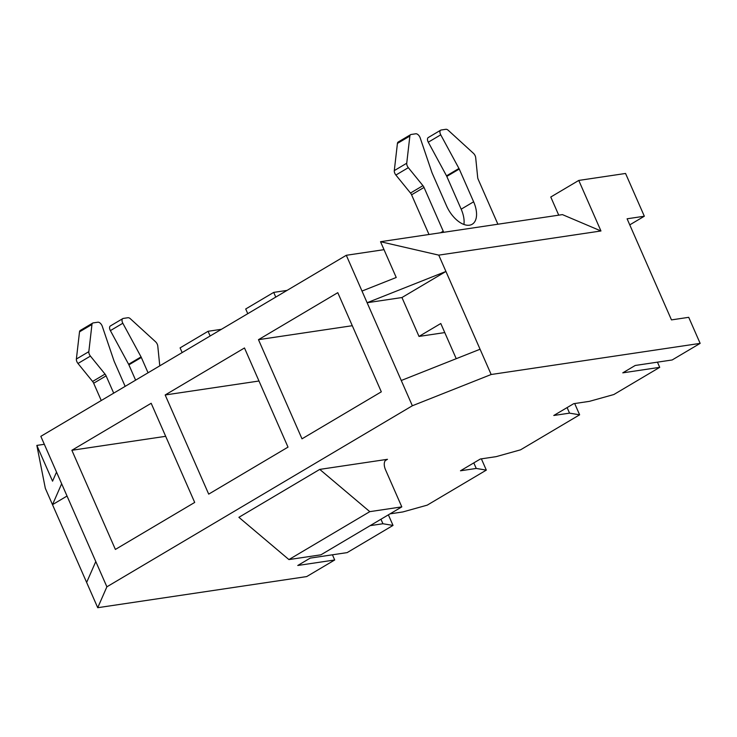 <?xml version="1.0" encoding="UTF-8"?>
<svg xmlns="http://www.w3.org/2000/svg" width="737" height="737" viewBox="0 0 737 737"><rect width="100%" height="100%" fill="white"/><g stroke="black" fill="none" stroke-linecap="round" stroke-linejoin="round"><path stroke-width="1.11" d="M578.766 180.427L600.959 230.976L562.423 214.614L380.522 241.708L396.23 277.481L361.996 291.06L412.352 405.765L491.164 374.507L700.15 343.378L688.717 317.325L671.471 319.895L627.095 218.797L644.331 216.227L625.556 173.462L578.766 180.427L550.779 197.019L558.738 215.167M361.996 291.06L346.298 255.288L384.014 249.668M444.77 332.58L419.012 336.422L401.951 297.536L367.118 302.723L445.931 271.465L438.764 255.131L600.959 230.976M390.039 513.855L402.835 511.948L427.23 505.14L486.328 470.114L476.24 468.446L460.478 470.786L480.386 458.994L496.148 456.645L520.534 449.837L579.632 414.811L569.544 413.144L553.782 415.484L573.69 403.692L589.453 401.343L613.838 394.535L659.716 367.339L622.774 372.848L635.22 365.469L672.162 359.969L700.15 343.378M481.381 458.847L486.328 470.114M388.381 514.841L393.024 525.417L382.936 523.749L370.131 525.647M346.298 255.288L40.83 436.341L106.883 586.818L97.726 607.703L306.712 576.574L334.699 559.982L297.766 565.482L310.203 558.112L347.145 552.612L393.024 525.417M369.79 511.653L288.922 559.576L238.889 517.319L319.747 469.395L369.79 511.653L401.803 506.881L385.589 469.939A10.797 5.905 -120.7 0 1 386.243 459.741A10.797 5.905 -120.7 0 1 387.478 459.308L319.747 469.395M106.883 586.818L412.352 405.765M165.171 394.977L244.481 347.975L288.01 447.129L208.7 494.131L165.171 394.977L258.982 381.011M258.475 339.674L337.786 292.672L381.315 391.826L302.004 438.828L258.475 339.674L352.286 325.708M71.867 450.279L151.177 403.277L194.697 502.431L115.387 549.433L71.867 450.279L165.678 436.313M574.685 403.544L579.632 414.811M56.528 472.113L52.557 481.178L36.85 445.406L45.326 488.327L52.493 504.661L61.65 483.776M657.441 362.162L659.716 367.339M95.792 561.548L86.634 582.423L97.726 607.703M86.634 582.423L52.493 504.661L67.03 496.038M491.164 374.507L445.931 271.465L401.951 297.536M332.433 554.795L334.699 559.982M644.331 216.227L629.757 224.868M380.522 241.708L438.764 255.131M44.321 444.3L36.85 445.406M480.073 349.237L401.26 380.495M288.922 559.576L320.936 554.814L401.803 506.881M456.231 358.689L440.79 323.515L419.012 336.422M247.77 313.686L245.707 308.987L273.703 292.396L287.043 290.406M210.137 335.989L208.074 331.291L221.422 329.301M182.15 352.581L180.086 347.882L208.074 331.291M275.767 297.094L273.703 292.396M567.112 407.589L569.544 413.144M473.799 462.891L476.24 468.446M380.955 519.235L382.936 523.749M498 224.214A4.321 2.358 -120.7 0 1 497.411 223.118L478.202 179.358A4.321 2.358 -120.7 0 1 477.687 177.506L475.687 157.644A4.321 2.358 -120.7 0 0 473.421 153.296L448.28 130.329A4.321 2.358 -120.7 0 0 445.867 129.297L441.214 129.998A4.321 2.358 -120.7 0 0 440.717 130.163L428.271 137.543A4.321 2.358 -120.7 0 0 428.289 142.195L446.521 175.839A4.321 2.358 -120.7 0 1 446.797 176.419L461.178 209.179A23.75 12.99 -120.7 0 1 463.914 224.481M440.717 130.163A4.321 2.358 -120.7 0 0 440.735 134.825L458.958 168.469A4.321 2.358 -120.7 0 1 459.243 169.04L473.624 201.8A23.75 12.99 -120.7 0 1 472.187 224.251A23.75 12.99 -120.7 0 1 446.53 205.835L432.149 173.075A4.321 2.358 -120.7 0 1 431.928 172.495L420.182 137.883A4.321 2.358 -120.7 0 0 415.788 133.784L411.135 134.475A4.321 2.358 -120.7 0 0 410.638 134.65L398.201 142.02A4.321 2.358 -120.7 0 0 397.427 143.42L394.295 170.606A4.321 2.358 -120.7 0 0 395.88 175.047L410.5 193.039A4.321 2.358 -120.7 0 1 411.578 194.808L428.998 234.495M410.638 134.65A4.321 2.358 -120.7 0 0 409.864 136.05L406.732 163.227L394.295 170.606M406.732 163.227A4.321 2.358 -120.7 0 0 408.326 167.677L422.937 185.66A4.321 2.358 -120.7 0 1 424.024 187.428L443.223 231.188A4.321 2.358 -120.7 0 1 443.61 232.312M113.701 393.143L106.11 375.861A4.321 2.358 59.3 0 0 105.032 374.092L90.411 356.1A4.321 2.358 59.3 0 1 88.827 351.66L91.959 324.473A4.321 2.358 59.3 0 1 92.724 323.073A4.321 2.358 59.3 0 1 93.221 322.898L97.883 322.207A4.321 2.358 59.3 0 1 102.277 326.307L114.014 360.927A4.321 2.358 59.3 0 0 114.244 361.508L125.152 386.363M101.255 400.523L93.673 383.231A4.321 2.358 59.3 0 0 92.595 381.462L77.975 363.479L90.411 356.1M77.975 363.479A4.321 2.358 59.3 0 1 76.381 359.03L79.513 331.853L91.959 324.473M148.054 372.784L141.329 357.473A4.321 2.358 59.3 0 0 141.053 356.892L122.821 323.248A4.321 2.358 59.3 0 1 122.803 318.596A4.321 2.358 59.3 0 1 123.3 318.421L127.952 317.73A4.321 2.358 59.3 0 1 130.366 318.752L155.507 341.719A4.321 2.358 59.3 0 1 157.782 346.068L159.772 365.838M135.617 380.163L128.892 364.843A4.321 2.358 59.3 0 0 128.606 364.271L110.384 330.618L122.821 323.248M92.724 323.073L80.287 330.443A4.321 2.358 59.3 0 0 79.513 331.853M122.803 318.596L110.366 325.966A4.321 2.358 59.3 0 0 110.384 330.618M385.267 460.616L387.478 459.308M458.958 168.469L446.521 175.839M440.735 134.825L428.289 142.195M459.243 169.04L446.797 176.419M473.624 201.8L461.178 209.179M409.864 136.05L397.427 143.42M422.937 185.66L410.5 193.039M408.326 167.677L395.88 175.047M424.024 187.428L411.578 194.808M443.223 231.188L440.551 232.772M93.673 383.231L106.11 375.861M92.595 381.462L105.032 374.092M76.381 359.03L88.827 351.66M128.892 364.843L141.329 357.473M128.606 364.271L141.053 356.892"/></g></svg>

